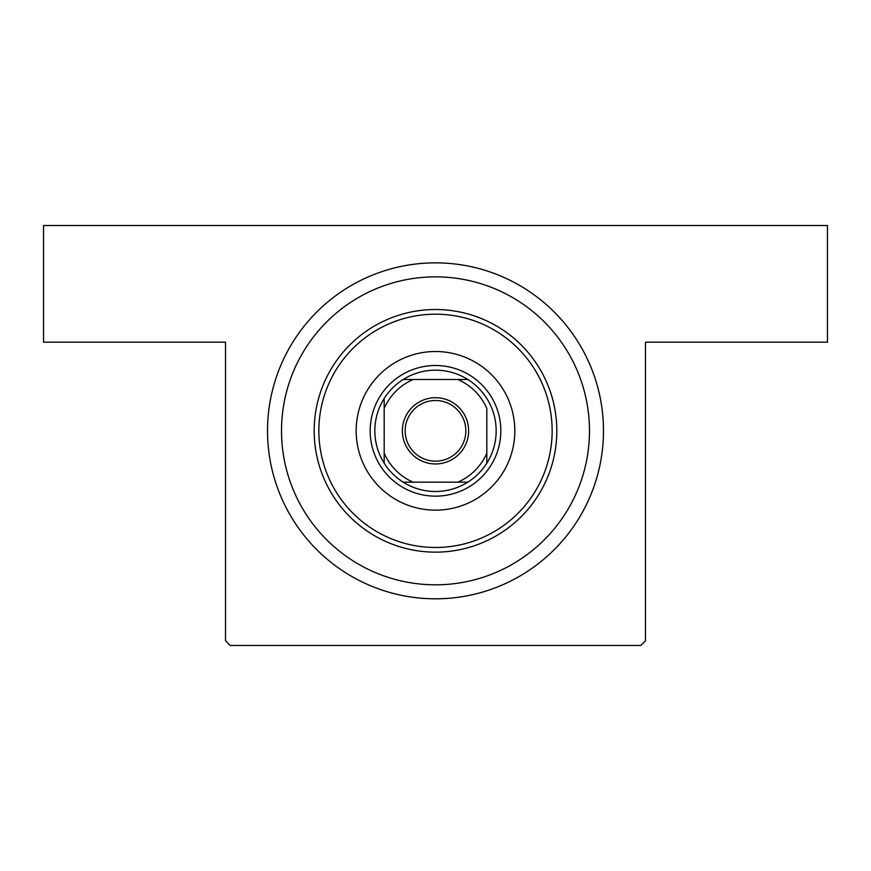 <?xml version="1.0" encoding="UTF-8"?>
<svg xmlns="http://www.w3.org/2000/svg" width="871" height="871" viewBox="0 0 871 871"><rect width="100%" height="100%" fill="white"/><g stroke="black" fill="none" stroke-linecap="round" stroke-linejoin="round"><path stroke-width="1.31" d="M435.5 262.857A167.983 167.983 0 0 1 603.483 430.829A167.983 167.983 0 0 1 435.5 598.813A167.983 167.983 0 0 1 267.517 430.829A167.983 167.983 0 0 1 435.5 262.857M225.524 640.806L225.524 342.183L43.55 342.183L43.55 225.524L827.45 225.524L827.45 342.183L645.476 342.183L645.476 640.806L640.806 645.476L230.194 645.476L225.524 640.806M514.826 430.829A79.326 79.326 0 0 0 435.5 351.514A79.326 79.326 0 0 0 356.174 430.829A79.326 79.326 0 0 0 435.5 510.156A79.326 79.326 0 0 0 514.826 430.829M318.851 430.829A116.649 116.649 0 0 0 435.5 547.489A116.649 116.649 0 0 0 552.149 430.829A116.649 116.649 0 0 0 435.5 314.181A116.649 116.649 0 0 0 318.851 430.829M556.819 430.829A121.319 121.319 0 0 1 435.5 552.149A121.319 121.319 0 0 1 314.181 430.829A121.319 121.319 0 0 1 435.5 309.521A121.319 121.319 0 0 1 556.819 430.829M281.518 430.829A153.982 153.982 0 0 0 435.5 584.811A153.982 153.982 0 0 0 589.482 430.829A153.982 153.982 0 0 0 435.5 276.858A153.982 153.982 0 0 0 281.518 430.829M435.5 397.709A33.131 33.131 0 0 1 468.631 430.829A33.131 33.131 0 0 1 435.5 463.96A33.131 33.131 0 0 1 402.369 430.829A33.131 33.131 0 0 1 435.5 397.709M435.5 461.162A30.333 30.333 0 0 0 465.833 430.829A30.333 30.333 0 0 0 435.5 400.508A30.333 30.333 0 0 0 405.167 430.829A30.333 30.333 0 0 0 435.5 461.162M435.5 370.175A60.654 60.654 0 0 0 403.175 379.506L413.126 379.506L403.175 379.506A60.654 60.654 0 0 0 384.176 463.165L384.176 453.214L384.176 463.165A60.654 60.654 0 0 0 467.825 482.164L457.874 482.164L467.825 482.164A60.654 60.654 0 0 0 486.824 463.165L486.824 408.455A55.994 55.994 0 0 0 457.874 379.506L413.126 379.506A55.994 55.994 0 0 0 384.176 408.455L384.176 453.214A55.994 55.994 0 0 0 413.126 482.164L457.874 482.164A55.994 55.994 0 0 0 486.824 453.214L486.824 463.165A60.654 60.654 0 0 0 467.825 379.506L457.874 379.506L467.825 379.506A60.654 60.654 0 0 0 435.5 370.175M435.5 496.154A65.325 65.325 0 0 1 370.175 430.829A65.325 65.325 0 0 1 435.5 365.504A65.325 65.325 0 0 1 500.825 430.829A65.325 65.325 0 0 1 435.5 496.154M403.175 482.164L413.126 482.164L403.175 482.164M384.176 398.504L384.176 408.455L384.176 398.504"/></g></svg>
